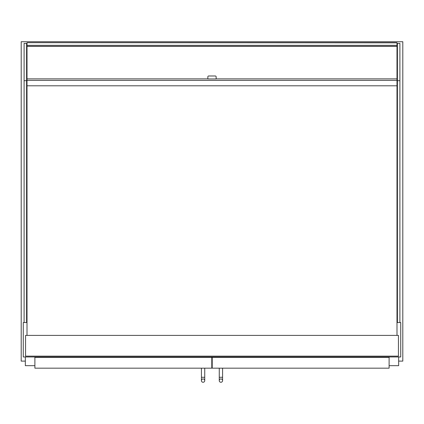 <?xml version="1.0" encoding="UTF-8"?>
<svg xmlns="http://www.w3.org/2000/svg" width="424" height="424" viewBox="0 0 424 424"><rect width="100%" height="100%" fill="white"/><g stroke="black" fill="none" stroke-linecap="round" stroke-linejoin="round"><path stroke-width="0.64" d="M24.104 80.693L24.104 43.391L26.59 43.391L26.59 80.693L24.104 80.693L24.104 322.542L23.272 322.542L23.272 356.966L400.728 356.966L400.728 322.542L399.896 322.542L399.896 80.693L397.41 80.693L397.41 322.542L396.991 322.542M27.009 322.542L24.104 322.542M34.89 357.379L34.89 368.165L211.793 368.165L211.793 357.379L34.89 357.379L34.89 356.966M389.11 357.379L389.11 368.165L212.207 368.165L212.207 357.379L389.11 357.379L389.11 356.966M26.59 80.693L26.59 322.542M399.896 322.542L397.41 322.542M399.896 80.693L399.896 43.391L397.41 43.391L397.41 80.693M398.443 356.139L398.443 335.4L25.557 335.4L25.557 356.139L398.443 356.139M27.009 42.681L396.991 42.824L27.009 42.681M396.991 42.824L396.991 46.364L27.009 46.364L27.009 42.824M398.65 361.116L402.8 361.116L402.8 41.732L21.2 41.732L21.2 361.116L25.35 361.116M211.793 361.116L212.207 361.116M25.35 356.966L25.35 365.679L34.89 365.679M398.65 356.966L398.65 365.679L389.11 365.679M204.739 368.165L204.739 380.609A1.659 1.659 0 0 1 203.08 382.268A1.659 1.659 0 0 1 201.421 380.609A1.659 1.659 0 0 1 203.08 378.95A1.659 1.659 0 0 1 204.739 380.609A1.659 1.659 0 0 1 203.08 382.268A1.659 1.659 0 0 1 201.421 380.609A1.659 1.659 0 0 1 203.08 378.95A1.659 1.659 0 0 1 204.739 380.609A1.659 1.659 0 0 1 203.08 382.268A1.659 1.659 0 0 1 201.421 380.609A1.659 1.659 0 0 1 203.08 378.95M204.739 377.291L201.421 377.291L201.421 368.165M220.92 378.95A1.659 1.659 0 0 0 219.261 380.609A1.659 1.659 0 0 0 220.92 382.268A1.659 1.659 0 0 0 222.579 380.609A1.659 1.659 0 0 0 220.92 378.95A1.659 1.659 0 0 0 219.261 380.609A1.659 1.659 0 0 0 220.92 382.268A1.659 1.659 0 0 0 222.579 380.609A1.659 1.659 0 0 0 220.92 378.95A1.659 1.659 0 0 0 219.261 380.609A1.659 1.659 0 0 0 220.92 382.268A1.659 1.659 0 0 0 222.579 380.609L222.579 368.165M27.009 335.4L27.009 80.401L396.991 80.401L396.991 335.4M396.991 46.364L396.991 80.401M27.009 80.401L27.009 46.364M207.85 76.818A0.832 0.832 0 0 1 208.682 75.991L215.318 75.991A0.832 0.832 0 0 1 216.15 76.818L216.15 78.959L207.85 78.959L207.85 76.818M27.009 85.791L396.991 85.791M27.009 78.885L207.85 78.885M216.15 78.885L396.991 78.885M396.991 45.342L27.009 45.342M396.991 46.285L27.009 46.285M219.261 380.609L219.261 377.291L222.579 377.291L222.579 380.609M396.991 42.67L27.009 42.67M201.421 377.291L201.421 380.609L201.421 377.291M219.261 377.291L219.261 368.165"/></g></svg>
